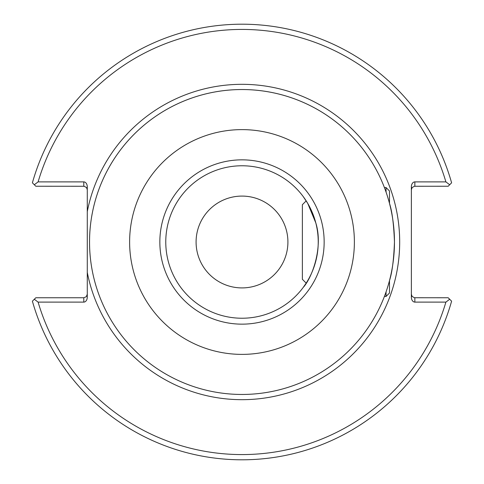 <?xml version="1.0" encoding="UTF-8"?>
<svg xmlns="http://www.w3.org/2000/svg" width="484" height="484" viewBox="0 0 484 484"><rect width="100%" height="100%" fill="white"/><g stroke="black" fill="none" stroke-linecap="round" stroke-linejoin="round"><path stroke-width="0.73" d="M390.443 207.237A152.46 152.46 0 0 0 389.487 203.377C392.137 211.429 393.794 224.304 394.46 242C393.794 259.696 392.137 272.571 389.487 280.623A152.46 152.46 0 0 0 390.443 276.763M306.184 283.116L303.262 287.363L306.184 283.116L302.367 279.298L302.367 204.702L306.184 200.884L303.262 196.637L306.184 200.884M394.46 242C393.794 259.696 392.137 272.571 389.487 280.623A152.46 152.46 0 0 0 389.487 203.377C392.137 211.429 393.794 224.304 394.46 242M303.262 196.637L307.721 203.383L315.798 222.888C323.578 247.657 311.684 278.379 303.262 287.363M87.277 189.728L86.515 187.556L84.18 186.267L35.816 186.243L34.316 184.743L38.103 181.887L83.793 181.887A4.931 3.485 -90 0 1 87.277 186.818L87.277 297.182A4.931 3.485 90 0 1 83.793 302.113L38.103 302.113L34.316 299.257L35.816 297.757L83.793 297.757L83.793 302.113M242 394.46A152.46 152.46 0 0 1 92.402 212.591A152.46 152.46 0 0 1 384.405 187.55A152.46 152.46 0 0 0 90.665 260.513A152.46 152.46 0 0 0 242 394.46A152.46 152.46 0 0 0 374.035 165.77A152.46 152.46 0 0 0 109.965 165.77A152.46 152.46 0 0 0 242 394.46A152.46 152.46 0 0 0 384.405 296.45A152.46 152.46 0 0 1 242 394.46M242 318.23A76.23 76.23 0 0 1 175.982 203.885A76.23 76.23 0 0 1 308.018 203.885A76.23 76.23 0 0 1 242 318.23M242 324.153A82.153 82.153 0 0 1 170.852 200.921A82.153 82.153 0 0 1 313.148 200.921A82.153 82.153 0 0 1 242 324.153M196.087 242A45.913 45.913 0 0 0 242 287.913A45.913 45.913 0 0 0 287.913 242A45.913 45.913 0 0 0 242 196.087A45.913 45.913 0 0 0 196.087 242M242 354.385A112.385 112.385 0 0 0 339.326 185.808A112.385 112.385 0 0 0 144.674 185.808A112.385 112.385 0 0 0 242 354.385M34.316 184.743L32.392 182.825A217.8 217.8 0 0 1 451.608 182.825L449.684 184.743L445.897 181.887L414.849 181.887A4.931 3.485 -90 0 0 411.364 186.818L411.364 297.182A4.931 3.485 90 0 0 414.849 302.113L445.897 302.113L449.684 299.257L448.184 297.757L414.455 297.733L412.12 296.444L411.364 294.272M411.364 189.728L412.12 187.556L414.455 186.267L448.184 186.243L449.684 184.743M449.684 299.257L451.608 301.175A217.8 217.8 0 0 1 32.392 301.175L34.316 299.257M87.277 294.272L86.255 296.734L83.793 297.757M38.103 181.887A212.573 212.573 0 0 1 445.897 181.887M445.897 302.113A212.573 212.573 0 0 1 38.103 302.113M386.057 291.919L386.057 296.45L384.405 296.45M389.487 203.377L389.487 190.98L386.057 187.55L386.057 192.081M386.057 296.45L389.487 293.02L389.487 280.623M87.277 272.419A157.687 157.687 0 0 0 329.507 373.176A157.687 157.687 0 0 0 329.507 110.824A157.687 157.687 0 0 0 87.277 211.581M414.849 302.113L414.849 297.757M414.849 186.243L414.849 181.887M83.793 181.887L83.793 186.243M386.057 187.55L384.405 187.55"/></g></svg>
